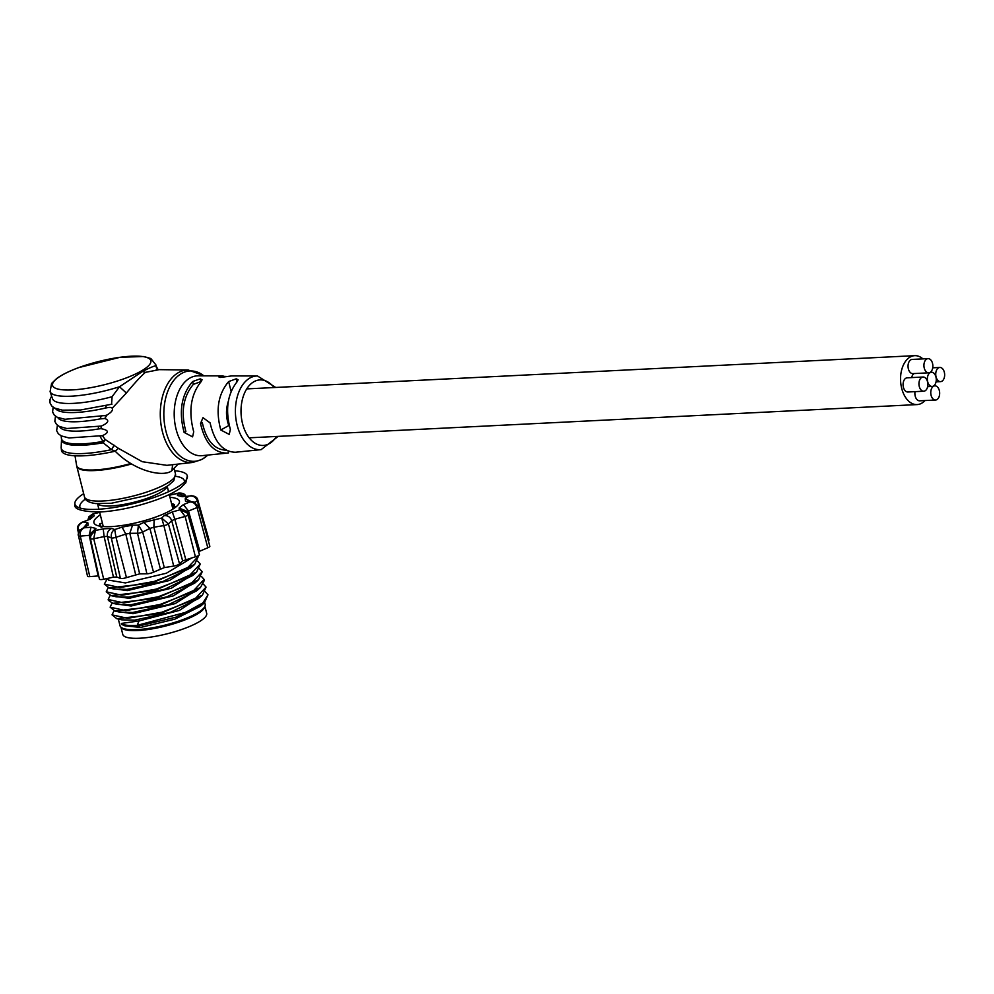 <?xml version="1.0" encoding="UTF-8"?>
<svg xmlns="http://www.w3.org/2000/svg" width="994" height="994" viewBox="0 0 994 994"><rect width="100%" height="100%" fill="white"/><g stroke="black" fill="none" stroke-linecap="round" stroke-linejoin="round"><path stroke-width="1.49" d="M167.327 486.128A36.318 8.573 165.9 0 1 146.876 498.404A36.318 8.573 165.9 0 1 111.005 505.958A36.318 8.573 165.9 0 1 97.424 503.709M278.158 436.378L261.149 449.623A36.89 23.111 -92.8 0 1 236.112 420.213A36.89 23.111 -92.8 0 1 249.817 378.068A36.89 23.111 -92.8 0 1 257.483 375.968L231.714 375.906L220.618 377.447L218.817 376.9L219.997 376.204L227.241 376.477M200.9 381.597L193.333 384.38L192.612 381.547L200.204 378.838L200.9 381.597M192.612 381.547C181.417 394.618 178.585 411.566 184.114 432.402L192.575 436.863L193.718 431.769C188.264 411.23 190.749 394.481 201.198 381.559L202.093 379.733L200.204 378.838M184.114 432.402L185.866 431.408C180.672 412.324 183.157 396.643 193.333 384.38M236.212 378.826L238.113 379.72L237.231 381.584C227.402 394.009 225.104 409.938 230.359 429.383L229.241 434.428L220.805 430.004C215.487 410.286 218.096 394.133 228.645 381.572L236.212 378.826L236.982 381.845M228.769 425.519C225.924 417.455 225.762 409.416 228.297 401.427M261.149 449.623L235.479 452.245C223.004 452.009 214.542 442.218 210.107 422.885L202.987 417.679L200.527 423.506C205.012 443.063 213.822 452.929 226.967 453.115L202.105 455.662A39.996 25.061 -92.8 0 1 174.969 423.779A39.996 25.061 -92.8 0 1 189.817 378.093A39.996 25.061 -92.8 0 1 198.129 375.819L223.091 375.881M228.123 451.127L228.57 452.866L226.967 453.115M226.272 450.232C214.257 449.686 206.255 440.454 202.279 422.525L200.527 423.506M99.909 436.043L102.941 441.423L105.215 439.547L102.419 435.658L99.909 436.043M178.088 464.099L171.912 470.572C164.731 477.282 135.979 472.398 115.192 451.201L111.564 449.636L103.202 442.777L105.215 439.547L118.472 448.356L115.192 451.201A57.95 13.692 165.9 0 1 61.491 450.667L61.168 447.462A57.627 13.605 165.9 0 0 111.564 449.636L114.136 445.213M98.443 426.513L98.381 428.973A53.862 12.723 165.9 0 1 59.677 426.625M98.381 428.973L100.928 428.662C108.918 430.153 109.415 432.477 102.419 435.658L69.021 437.956L61.23 435.881L58.323 433.757L56.633 430.675L57.428 425.246M100.928 428.662L101.376 426.053C108.52 422.835 109.651 420.313 104.768 418.486L107.004 415.032L104.134 415.778M57.801 417.53A53.49 12.636 -14.1 0 0 100.133 418.909L104.768 418.486M101.115 416.287L100.133 418.909M55.465 416.188L54.832 421.381L56.459 424.339L59.292 426.438L66.809 428.513L101.376 426.053M50.098 391.673A54.608 12.897 -14.1 0 0 119.504 386.753L126.35 393.028C134.314 383.398 140.663 376.502 145.397 372.352L158.208 369.855L156.008 365.879A54.608 12.897 -14.1 0 0 155.996 365.034L150.839 358.511L143.819 356.535L120.237 357.256L78.75 367.594C69.294 371.073 61.963 374.701 56.733 378.478L51.576 383.46L50.098 391.673L52.558 398.805A53.962 12.748 -14.1 0 0 112.086 396.718L119.504 386.753L142.403 371.532C150.156 367.556 154.691 365.668 156.008 365.879L156.58 368.016M111.564 404.297L112.086 396.718M106.569 405.39L104.991 408.186C109.502 407.118 111.887 407.155 112.148 408.298C113.254 410 111.539 412.249 107.004 415.032M55.577 408.534A53.527 12.649 -14.1 0 0 104.991 408.186M112.148 408.298L126.499 392.891M156.282 369.606L188.177 369.992A46.32 29.025 -92.8 0 0 160.369 417.716A46.32 29.025 -92.8 0 0 192.786 462.446L202.155 459.34L207.361 455.5A45.239 28.354 -92.8 0 1 202.95 458.756A45.239 28.354 -92.8 0 1 165.923 431.172A45.239 28.354 -92.8 0 1 181.504 373.508A45.239 28.354 -92.8 0 1 203.385 375.459L188.177 369.992M192.786 462.446L166.905 465.341L142.229 461.701L118.472 448.356M104.32 584.087L109.042 587.926L152.157 583.006L194.613 564.455L198.328 556.367L186.636 568.767L154.12 581.453L119.963 587.566L104.333 584.087L106.892 579.465M197.632 561.125L200.254 564.033L188.612 576.433L156.083 589.144L121.902 595.257L106.246 591.778L108.11 587.814M199.57 568.829L202.192 571.749L190.525 584.137L158.046 596.822L123.902 602.948L108.209 599.494L110.048 595.505M108.445 600.438L112.931 603.321L156.12 598.363L198.527 579.8L202.192 571.749M106.246 591.778L111.005 595.63L154.207 590.672L196.601 572.109L200.254 564.033M175.677 507.139A39.176 9.257 -14.1 0 0 175.69 506.605L173.975 507.077L174.372 504.641A39.176 9.257 -14.1 0 0 172.459 503.747L173.677 508.58M172.459 503.747L171.713 504.281M100.419 525.664L99.885 523.552L102.457 523.391M99.885 523.552A39.176 9.257 165.9 0 0 99.586 525.056C102.208 526.969 102.643 527.628 100.903 527.019M100.319 514.892A44.071 10.412 -14.1 0 0 96.493 525.18A44.071 10.412 -14.1 0 0 130.512 524.024A44.071 10.412 -14.1 0 0 170.968 510.257A44.071 10.412 -14.1 0 0 178.311 504.592A44.071 10.412 -14.1 0 0 169.974 497.335M164.184 515.6L161.699 518.06L168.408 523.925L171.701 520.67C170.359 517.091 167.849 515.401 164.184 515.6L172.31 511.947L174.832 519.266L185.132 516.408L180.063 509.798L187.531 513.177L188.189 514.668A3.777 0.895 165.9 0 1 188.214 514.718L188.214 514.718A3.777 0.895 165.9 0 1 185.132 516.408L195.408 556.789A4.895 1.156 -14.1 0 0 199.396 554.59A4.895 1.156 -14.1 0 0 199.359 554.528L188.214 514.768M99.437 578.98A4.895 1.156 -14.1 0 0 99.437 579.117A4.895 1.156 -14.1 0 0 103.724 579.229L113.453 577.154L116.745 576.992L120.411 578.396A4.895 1.156 -14.1 0 0 126.462 577.626L139.669 573.861L146.901 573.786A4.895 1.156 -14.1 0 0 153.523 572.171L164.296 567.599L173.677 566.083A4.895 1.156 -14.1 0 0 179.541 563.933L182.623 560.877L195.408 556.789M187.568 513.215L186.263 510.953L179.069 508.083L183.393 504.617L188.525 511.053L197.085 507.536C195.632 503.734 193.209 501.871 189.829 501.97L194.178 502.032M198.576 551.682L207.808 547.769A4.895 1.156 -14.1 0 0 209.833 546.228L198.651 506.344A3.777 0.895 165.9 0 1 197.085 507.536L207.808 547.769M198.651 506.344L193.035 501.771L185.555 501.336L185.219 498.739L190.836 501.436M208.318 540.848L208.417 540.786A4.895 1.156 -14.1 0 0 209.013 539.978L197.831 500.094A3.777 0.895 165.9 0 1 197.371 500.715C195.781 497.012 193.01 495.484 189.071 496.118L182.349 496.689L177.417 495.484L182.486 496.391M197.831 500.094C197.321 497.373 194.973 495.907 190.761 495.708L191.544 495.683M177.417 495.484L178.796 493.012L170.111 495.062L177.926 493.409L185.456 496.155M185.928 497.199C185.654 494.329 183.281 492.949 178.796 493.024L179.144 492.962M170.111 495.062L169.44 495.198M89.808 576.632L80.265 536.114L89.187 535.356L90.963 527.23L84.254 527.802C80.924 529.64 79.595 532.411 80.265 536.114A3.777 0.895 165.9 0 1 78.501 535.791L87.522 576.222A4.895 1.156 -14.1 0 0 89.808 576.632L98.717 575.899M143.844 522.397L138.377 525.105L142.639 532.014L149.908 528.423L143.844 522.397L161.699 518.06L163.873 525.59A3.777 0.895 165.9 0 0 168.408 523.925L179.541 563.933M154.169 519.278L153.871 527.218L163.873 525.59L173.677 566.083M122.088 527.131L114.72 529.553L115.987 537.307L125.778 534.089L122.088 527.131L132.562 525.155L138.377 525.105L137.532 533.256A3.777 0.895 165.9 0 0 142.639 532.014L153.523 572.171M132.562 525.155L129.804 533.331L137.532 533.256L146.901 573.786M103.214 528.845L95.399 530.51L93.722 538.773L104.109 536.574L103.214 528.845L111.763 528.423L114.72 529.553C112.011 531.082 110.881 533.865 111.316 537.903A3.777 0.895 165.9 0 0 115.987 537.307L126.462 577.626M111.763 528.423C108.358 529.951 106.905 532.61 107.402 536.4L111.316 537.903L120.411 578.396M90.963 527.23L95.896 528.435L95.399 530.51L90.454 535.754L90.417 538.586A3.777 0.895 165.9 0 0 90.417 538.686L99.437 579.117M103.724 579.229L93.722 538.773A3.777 0.895 165.9 0 1 90.417 538.686L91.1 533.057M95.896 528.435L91.113 533.045M83.993 527.28L87.77 522.583L88.106 525.167L81.57 528.932C78.638 532.212 77.607 534.499 78.501 535.791L78.501 535.791M88.106 525.167L81.57 528.932M87.77 522.583L83.496 521.949C79.445 523.527 77.706 526.161 78.277 529.852A3.777 0.895 165.9 0 1 77.694 529.541L78.514 533.231M90.255 518.843L94.256 515.836L89.932 519.303L81.93 522.322C78.24 524.571 76.836 526.982 77.694 529.541M89.932 519.303L81.93 522.322M94.256 515.836L93.262 514.122L88.031 519.812M99.686 512.332L92.405 514.159L88.814 516.843L87.981 519.825M112.608 596.002L129.183 598.313L171.39 588.187L196.439 572.258M110.682 588.311L127.257 590.622L169.465 580.484L194.501 564.555M108.073 578.297L108.532 580.111L125.319 582.931L166.346 573.24L192.24 557.671M194.625 583.192L166.706 596.897L130.81 604.774L117.975 604.451L112.931 603.321M190.711 567.847L162.78 581.54L126.946 589.392L114.086 589.069L109.017 587.939M196.613 572.109L192.699 575.514L164.768 589.206L128.872 597.083L116.062 596.773L111.005 595.63M138.986 620.964L137.197 625.363C128.574 625.86 123.306 625.214 121.405 623.424L138.986 620.964L179.38 610.415L202.242 595.331M116.484 611.385L133.059 613.696L175.267 603.569L200.316 587.64M114.546 603.693L131.121 606.005L173.341 595.866L198.378 579.937M121.405 623.424L121.641 624.381L124.983 625.86L137.433 626.319L137.197 625.363L185.741 612.329L202.863 602.936L207.994 594.822L205.373 591.902M114.012 610.788L112.061 614.851L127.704 618.33L161.885 612.205L194.414 599.506L206.056 587.106L203.447 584.199M112.073 603.097L110.135 607.16L125.766 610.639L159.922 604.526L192.438 591.828L204.105 579.44L201.496 576.508M200.44 606.265L174.807 619.187L140.601 627.425L137.445 626.319L175.727 617.212L204.329 602.873L207.994 594.822M112.049 614.851L116.82 618.703L160.022 613.745L202.416 595.182L206.056 587.106M110.123 607.16L114.844 610.999L157.971 606.079L200.415 587.529L204.354 580.397M196.526 590.921L168.595 604.613L132.749 612.466L119.889 612.142M202.416 595.182L198.514 598.587L170.583 612.279L134.687 620.157L121.864 619.846M140.601 627.425L124.958 625.872M118.323 619.051L120.013 625.735A43.91 10.375 -14.1 0 0 121.902 627.86A43.91 10.375 -14.1 0 0 137.06 629.612A43.91 10.375 -14.1 0 0 204.515 607.073A43.91 10.375 -14.1 0 0 205.174 604.302L204.727 602.526M121.902 627.86L122.846 628.382A43.09 10.176 -14.1 0 0 165.265 625.661A43.09 10.176 -14.1 0 0 203.932 607.993L204.515 607.073M120.957 627.202L122.771 634.396A43.251 10.238 -14.1 0 0 167.216 633.787A43.251 10.238 -14.1 0 0 206.677 613.323L204.913 606.328M204.801 606.576A43.251 10.238 165.9 0 1 164.644 626.257A43.251 10.238 165.9 0 1 121.057 627.289M941.927 368.153A7.095 4.448 87.2 0 0 939.839 367.457A7.095 4.448 87.2 0 0 935.752 374.763A7.095 4.448 87.2 0 0 940.548 381.634A7.095 4.448 87.2 0 0 944.3 377.621A7.095 4.448 87.2 0 0 941.927 368.153M939.318 395.997A7.095 4.448 87.2 0 0 934.857 385.846A7.095 4.448 87.2 0 0 930.769 393.152A7.095 4.448 87.2 0 0 935.565 400.023A7.095 4.448 87.2 0 0 939.318 395.997M921.674 390.518A7.095 4.448 87.2 0 0 923.761 391.214A7.095 4.448 87.2 0 0 927.514 387.188A7.095 4.448 87.2 0 0 923.053 377.024A7.095 4.448 87.2 0 0 919.003 382.653A7.095 4.448 87.2 0 0 921.674 390.518M924.283 362.661A7.095 4.448 87.2 0 0 928.744 372.825A7.095 4.448 87.2 0 0 932.496 368.799A7.095 4.448 87.2 0 0 928.036 358.635A7.095 4.448 87.2 0 0 924.283 362.661M927.688 376.266A7.095 4.448 87.2 0 0 932.148 386.43A7.095 4.448 87.2 0 0 935.913 382.404A7.095 4.448 87.2 0 0 931.453 372.241A7.095 4.448 87.2 0 0 927.688 376.266M915.014 391.648A7.095 4.448 87.2 0 0 919.686 400.818L935.565 400.023M923.053 377.024L907.174 377.819A7.095 4.448 87.2 0 0 903.086 385.125A7.095 4.448 87.2 0 0 907.882 391.996L923.761 391.214M928.036 358.635L912.157 359.43A7.095 4.448 87.2 0 0 908.056 366.749A7.095 4.448 87.2 0 0 912.865 373.62L928.744 372.825M914.033 373.558A7.095 4.448 87.2 0 0 911.684 377.596M922.917 358.896A24.49 15.345 87.2 0 0 914.704 355.666A24.49 15.345 87.2 0 0 901.757 369.544A24.49 15.345 87.2 0 0 917.139 404.583A24.49 15.345 87.2 0 0 924.992 400.557M184.412 481.991A53.862 12.723 -14.1 0 0 175.652 476.312M85.447 499.013A53.862 12.723 -14.1 0 0 80.415 508.158M219.997 376.204L220.295 377.422M231.105 391.387L228.645 381.572M220.805 430.004L228.782 425.531M276.494 436.453A32.814 20.563 -92.8 0 1 244.574 429.793A32.814 20.563 -92.8 0 1 253.83 381.758A32.814 20.563 -92.8 0 1 274.058 387.548M72.264 389.909A50.669 11.965 165.9 0 1 62.287 375.024A50.669 11.965 165.9 0 1 131.171 356.225A50.669 11.965 165.9 0 1 141.148 371.097A50.669 11.965 165.9 0 1 72.264 389.909M61.504 438.615A55.005 12.997 -14.1 0 0 102.941 441.423A8.163 2.236 79.8 0 1 103.202 442.777A55.279 13.059 165.9 0 1 61.541 439.385L61.131 435.819M145.397 372.352L142.403 371.532M171.912 470.572L172.621 464.707M83.67 493.707A57.95 13.692 -14.1 0 0 74.948 504.182A57.95 13.692 -14.1 0 0 97.462 509.301A57.95 13.692 -14.1 0 0 157.86 496.118A57.95 13.692 -14.1 0 0 187.344 475.902A57.95 13.692 -14.1 0 0 184.375 472.846A57.95 13.692 -14.1 0 0 174.695 470.796M182.623 560.877L171.701 520.67L174.832 519.266L185.754 559.473M179.069 508.083L180.063 509.798L172.31 511.947M186.86 512.382L188.525 511.053L199.782 551.061M185.555 501.336L189.829 501.97L183.393 504.617M208.417 540.786L197.371 500.715L194.998 502.33M182.362 496.689L189.071 496.118L185.219 498.739M78.824 532.25L78.277 529.852L80.179 530.137M91.075 535.816L89.187 535.356L98.157 575.924M116.745 576.992L107.402 536.4L104.109 536.574L113.453 577.154M139.669 573.861L129.804 533.331L125.778 534.089L135.644 574.619M164.296 567.599L153.871 527.218L149.908 528.423L160.332 568.804M130.686 463.539A46.904 11.083 165.9 0 1 76.637 465.59L75.01 455.824M131.432 463.987A46.929 11.083 165.9 0 1 76.811 466.41L76.637 465.59M174.236 468.969L175.503 473.976A46.929 11.083 165.9 0 1 152.852 489.88A46.929 11.083 165.9 0 1 84.478 496.876L76.811 466.41M257.483 375.968L275.723 387.461M155.996 365.034L156.393 367.656M51.651 396.109L50.048 399.389L50.011 402.893L51.688 405.962L54.571 408.074L62.361 410.149L80.427 410.013L111.949 404.198M53.129 407.217L52.607 412.063L54.285 415.119L57.167 417.219L64.921 419.294L105.302 415.517M61.541 439.385L61.168 447.462M187.344 475.902L185.779 482.848L180.262 488.191C174.832 492.092 167.178 495.882 157.313 499.547C137.458 506.667 118.361 510.829 100.034 512.022C81.595 511.699 73.233 509.09 74.948 504.182M108.197 599.494L108.433 600.451M174.261 508.182L173.975 507.077M187.543 513.177L199.396 554.59M183.356 496.329L182.399 496.665M170.297 494.826L169.39 495.012M90.317 519.141L89 519.415M99.636 512.159L92.405 514.159M108.097 578.396L106.88 579.452M194.638 583.205L198.539 579.8M194.625 564.455L190.724 567.86M204.13 579.427L204.379 580.397M200.453 606.265L204.342 602.873M116.807 618.703L121.864 619.858M114.819 611.012L119.889 612.167M200.428 587.529L196.539 590.933M97.549 503.846L98.903 509.226M99.611 512.047L103.264 526.572M167.228 486.426L168.558 491.707M169.266 494.54L172.919 509.077M939.839 367.457L932.707 367.805M940.548 381.634L936.037 381.858M934.857 385.846L933.689 385.896M931.453 372.241L930.272 372.303M932.148 386.43L927.65 386.654M249.159 437.82L917.139 404.583M246.723 388.902L914.704 355.666M175.503 473.976L173.776 480.674L168.732 485.196C163.078 489.011 155.151 492.577 144.938 495.907L111.291 503.262L95.735 503.56C88.615 502.591 84.863 500.355 84.478 496.876"/></g></svg>
